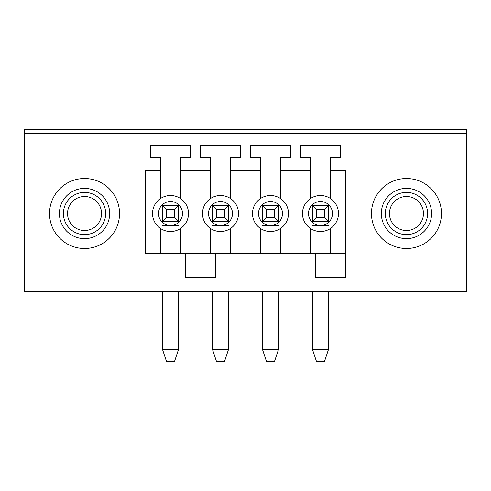 <?xml version="1.0" encoding="UTF-8"?>
<svg xmlns="http://www.w3.org/2000/svg" width="491" height="491" viewBox="0 0 491 491"><rect width="100%" height="100%" fill="white"/><g stroke="black" fill="none" stroke-linecap="round" stroke-linejoin="round"><path stroke-width="0.74" d="M312.485 349.475L328.479 349.475L324.483 361.474L316.486 361.474L312.485 349.475L312.485 291.488M328.479 349.475L328.479 291.488M316.486 217.507L312.485 221.502L312.485 205.508L316.486 209.51L316.486 217.507L324.483 217.507L324.483 209.51L316.486 209.51M312.485 205.508L328.479 205.508L324.483 209.51M328.479 205.508L328.479 221.502L324.483 217.507M328.479 221.502L312.485 221.502M262.495 349.475L278.495 349.475L274.494 361.474L266.496 361.474L262.495 349.475L262.495 291.488M278.495 349.475L278.495 291.488M266.496 217.507L262.495 221.502L262.495 205.508L266.496 209.51L266.496 217.507L274.494 217.507L274.494 209.51L266.496 209.51M262.495 205.508L278.495 205.508L274.494 209.51M278.495 205.508L278.495 221.502L274.494 217.507M278.495 221.502L262.495 221.502M212.505 349.475L228.505 349.475L224.504 361.474L216.506 361.474L212.505 349.475L212.505 291.488M228.505 349.475L228.505 291.488M216.506 217.507L212.505 221.502L212.505 205.508L216.506 209.51L216.506 217.507L224.504 217.507L224.504 209.51L216.506 209.51M212.505 205.508L228.505 205.508L224.504 209.51M228.505 205.508L228.505 221.502L224.504 217.507M228.505 221.502L212.505 221.502M162.521 349.475L178.515 349.475L174.514 361.474L166.517 361.474L162.521 349.475L162.521 291.488M178.515 349.475L178.515 291.488M166.517 217.507L162.521 221.502L162.521 205.508L166.517 209.51L166.517 217.507L174.514 217.507L174.514 209.51L166.517 209.51M162.521 205.508L178.515 205.508L174.514 209.51M178.515 205.508L178.515 221.502L174.514 217.507M178.515 221.502L162.521 221.502M310.484 228.468L310.484 253.497M330.48 253.497L330.48 228.468M466.45 291.488L24.55 291.488L24.55 129.526L466.45 129.526L466.45 291.488M215.506 277.495L185.512 277.495L185.512 253.497L215.506 253.497L215.506 277.495M302.487 213.505A17.995 17.995 0 0 1 329.479 197.922A17.995 17.995 0 0 1 329.479 229.094A17.995 17.995 0 0 1 302.487 213.505A17.995 17.995 0 0 1 329.479 197.922A17.995 17.995 0 0 1 329.479 229.094A17.995 17.995 0 0 1 302.487 213.505M441.458 213.505A34.99 34.99 0 0 1 388.97 243.812A34.99 34.99 0 0 1 388.97 183.204A34.99 34.99 0 0 1 441.458 213.505M49.542 213.505A34.99 34.99 0 0 1 102.03 183.204A34.99 34.99 0 0 1 102.03 243.812A34.99 34.99 0 0 1 49.542 213.505A34.99 34.99 0 0 1 116.422 199.1M252.497 213.505A17.995 17.995 0 0 1 279.489 197.922A17.995 17.995 0 0 1 279.489 229.094A17.995 17.995 0 0 1 252.497 213.505M202.507 213.505A17.995 17.995 0 0 1 229.506 197.922A17.995 17.995 0 0 1 229.506 229.094A17.995 17.995 0 0 1 202.507 213.505M210.51 228.468L210.51 253.497M230.506 253.497L230.506 228.468M180.516 198.542L180.516 170.518L210.51 170.518L210.51 198.542A17.995 17.995 0 0 1 230.506 198.542L230.506 170.518L260.494 170.518L260.494 198.542M210.51 170.518L210.51 157.519L200.512 157.519L200.512 145.52L240.504 145.52L240.504 157.519L230.506 157.519L230.506 170.518M260.494 228.468L260.494 253.497M280.49 253.497L280.49 228.468M280.49 198.542L280.49 170.518L310.484 170.518L310.484 198.542M260.494 170.518L260.494 157.519L250.496 157.519L250.496 145.52L290.488 145.52L290.488 157.519L280.49 157.519L280.49 170.518M67.543 213.505A16.995 16.995 0 0 1 93.032 198.787A16.995 16.995 0 0 1 93.032 228.229A16.995 16.995 0 0 1 67.543 213.505M389.467 213.505A16.995 16.995 0 0 1 406.462 196.51A16.995 16.995 0 0 1 423.457 213.505A16.995 16.995 0 0 1 406.462 230.506A16.995 16.995 0 0 1 389.467 213.505M330.48 198.542L330.48 170.518L345.48 170.518L345.48 277.495L315.486 277.495L315.486 253.497L345.48 253.497M160.52 228.468L160.52 253.497M180.516 253.497L180.516 228.468M185.512 253.497L145.52 253.497L145.52 170.518L160.52 170.518L160.52 198.542M160.52 170.518L160.52 157.519L150.522 157.519L150.522 145.52L190.514 145.52L190.514 157.519L180.516 157.519L180.516 170.518M152.523 213.505A17.995 17.995 0 0 1 179.516 197.922A17.995 17.995 0 0 1 179.516 229.094A17.995 17.995 0 0 1 152.523 213.505A17.995 17.995 0 0 1 179.516 197.922A17.995 17.995 0 0 1 179.516 229.094A17.995 17.995 0 0 1 152.523 213.505M310.484 170.518L310.484 157.519L300.486 157.519L300.486 145.52L340.478 145.52L340.478 157.519L330.48 157.519L330.48 170.518M24.55 133.527L466.45 133.527M315.486 253.497L215.506 253.497M103.785 204.808A21.125 21.125 0 0 0 67.377 201.187A21.125 21.125 0 0 0 82.445 234.526A21.125 21.125 0 0 0 103.785 204.808M107.431 203.164A25.127 25.127 0 0 0 64.131 198.855A25.127 25.127 0 0 0 82.046 238.509A25.127 25.127 0 0 0 107.431 203.164M426.335 220.674A21.125 21.125 0 0 0 402.737 192.711A21.125 21.125 0 0 0 390.32 227.137A21.125 21.125 0 0 0 426.335 220.674M430.098 222.03A25.127 25.127 0 0 0 402.031 188.777A25.127 25.127 0 0 0 387.264 229.714A25.127 25.127 0 0 0 430.098 222.03M328.479 225.504L312.485 225.504M278.495 225.504L262.495 225.504M228.505 225.504L212.505 225.504M178.515 225.504L162.521 225.504M308.483 213.505A11.999 11.999 0 0 1 326.484 203.114A11.999 11.999 0 0 1 326.484 223.896A11.999 11.999 0 0 1 308.483 213.505M258.499 213.505A11.999 11.999 0 0 1 276.494 203.114A11.999 11.999 0 0 1 276.494 223.896A11.999 11.999 0 0 1 258.499 213.505M208.509 213.505A11.999 11.999 0 0 1 226.504 203.114A11.999 11.999 0 0 1 226.504 223.896A11.999 11.999 0 0 1 208.509 213.505M158.519 213.505A11.999 11.999 0 0 1 176.515 203.114A11.999 11.999 0 0 1 176.515 223.896A11.999 11.999 0 0 1 158.519 213.505"/></g></svg>
